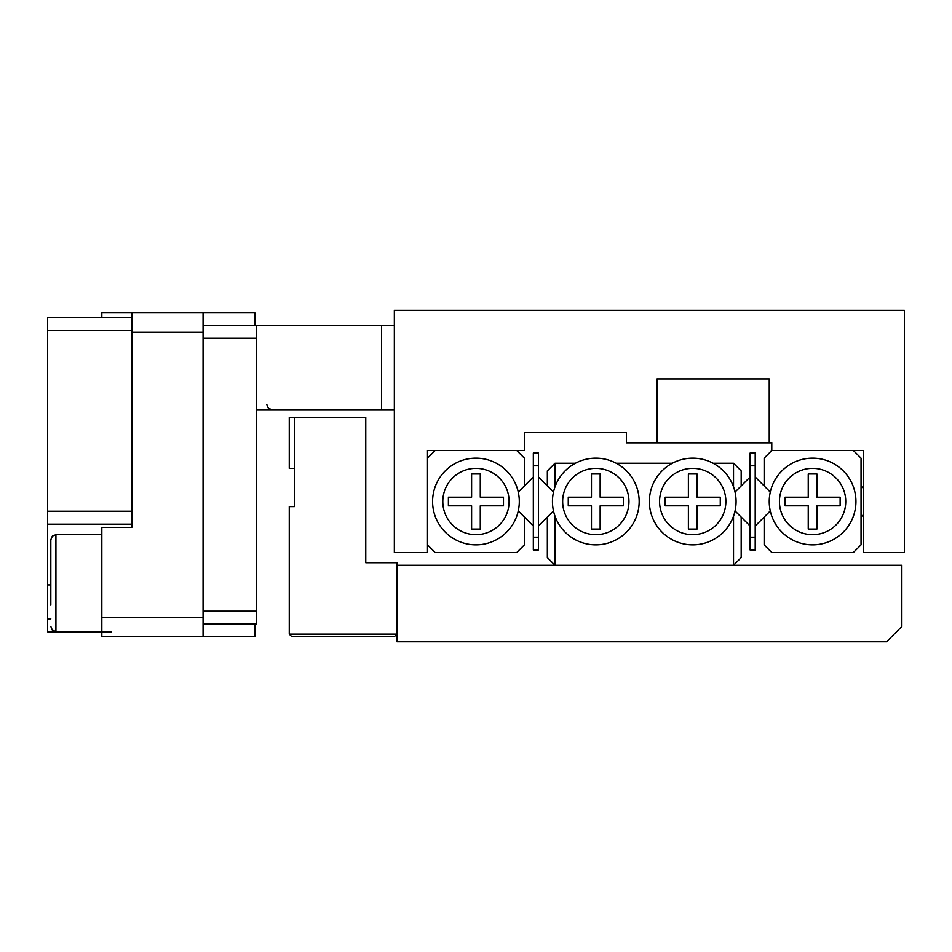 <?xml version="1.0" encoding="UTF-8"?>
<svg xmlns="http://www.w3.org/2000/svg" width="952" height="952" viewBox="0 0 952 952"><rect width="100%" height="100%" fill="white"/><g stroke="black" fill="none" stroke-linecap="round" stroke-linejoin="round"><path stroke-width="1.43" d="M863.595 450.498L771.786 450.498L863.595 450.498L863.595 552.505L904.4 552.505L904.4 310.233L394.342 310.233L394.342 552.505L427.496 552.505L427.496 450.498L524.409 450.498L524.409 432.648L537.154 432.648M626.416 433.922L626.416 432.648L626.416 433.922M755.21 477L764.135 485.925L764.135 458.15L771.786 450.498L771.786 442.847L769.24 442.847L769.24 378.884L657.023 378.884L657.023 442.847L626.416 442.847L626.416 432.648L524.409 432.648M769.24 442.847L657.023 442.847M613.671 432.648L626.416 432.648M396.889 565.262L396.889 641.767L886.55 641.767L901.853 626.464L901.853 565.262L396.889 565.262M779.438 501.502A33.153 33.153 0 0 0 812.591 534.655A33.153 33.153 0 0 0 845.745 501.502A33.153 33.153 0 0 0 812.591 468.348A33.153 33.153 0 0 0 779.438 501.502M855.943 501.502A43.352 43.352 0 0 1 812.591 544.853A43.352 43.352 0 0 1 769.24 501.502A43.352 43.352 0 0 1 812.591 458.15A43.352 43.352 0 0 1 855.943 501.502M808.248 497.17L808.248 473.965L816.923 473.965L816.923 497.17L840.128 497.17L840.128 505.833L816.923 505.833L816.923 529.05L808.248 529.05L808.248 505.833L785.043 505.833L785.043 497.17L808.248 497.17M853.397 450.498L861.048 458.15L861.048 544.853L853.397 552.505L771.786 552.505L764.135 544.853L764.135 517.079L755.21 526.004M764.135 485.925L770.275 492.065M770.275 510.938L764.135 517.079M442.799 501.502A33.153 33.153 0 0 0 475.952 534.655A33.153 33.153 0 0 0 509.106 501.502A33.153 33.153 0 0 0 475.952 468.348A33.153 33.153 0 0 0 442.799 501.502M519.304 501.502A43.352 43.352 0 0 1 475.952 544.853A43.352 43.352 0 0 1 432.589 501.502A43.352 43.352 0 0 1 475.952 458.15A43.352 43.352 0 0 1 519.304 501.502M518.269 492.065L524.409 485.925L524.409 458.15L516.757 450.498L435.147 450.498L427.496 458.15L427.496 544.853L435.147 552.505L516.757 552.505L524.409 544.853L524.409 517.079L518.269 510.938M480.284 473.965L471.609 473.965L471.609 497.17L448.404 497.17L448.404 505.833L471.609 505.833L471.609 529.05L480.284 529.05L480.284 505.833L503.489 505.833L503.489 497.17L480.284 497.17L480.284 473.965M725.876 501.502A33.153 33.153 0 0 0 692.723 468.348A33.153 33.153 0 0 0 659.569 501.502A33.153 33.153 0 0 0 692.723 534.655A33.153 33.153 0 0 0 725.876 501.502M649.371 501.502A43.352 43.352 0 0 1 692.723 458.15A43.352 43.352 0 0 1 736.074 501.502A43.352 43.352 0 0 1 692.723 544.853A43.352 43.352 0 0 1 649.371 501.502M628.963 501.502A33.153 33.153 0 0 0 595.809 468.348A33.153 33.153 0 0 0 562.656 501.502A33.153 33.153 0 0 0 595.809 534.655A33.153 33.153 0 0 0 628.963 501.502M552.457 501.502A43.352 43.352 0 0 1 595.809 458.15A43.352 43.352 0 0 1 639.173 501.502A43.352 43.352 0 0 1 595.809 544.853A43.352 43.352 0 0 1 552.457 501.502M733.528 463.243L733.528 486.853A43.352 43.352 0 0 0 713.131 463.243L733.528 463.243L741.18 470.895L741.18 485.925L750.105 477M575.413 463.243L555.004 463.243L555.004 486.853M672.326 463.243L616.218 463.243M555.004 516.151L555.004 565.262L733.528 565.262L733.528 516.151M538.427 477L547.352 485.925L547.352 470.895L555.004 463.243M547.352 485.925L553.493 492.065M750.105 526.004L741.18 517.079L741.18 557.61L733.528 565.262M741.18 517.079L735.039 510.938M555.004 565.262L547.352 557.61L547.352 517.079L538.427 526.004M553.493 510.938L547.352 517.079M735.039 492.065L741.18 485.925M688.391 505.833L688.391 529.05L697.054 529.05L697.054 505.833L720.271 505.833L720.271 497.17L697.054 497.17L697.054 473.965L688.391 473.965L688.391 497.17L665.186 497.17L665.186 505.833L688.391 505.833M600.153 505.833L623.358 505.833L623.358 497.17L600.153 497.17L600.153 473.965L591.478 473.965L591.478 497.17L568.273 497.17L568.273 505.833L591.478 505.833L591.478 529.05L600.153 529.05L600.153 505.833M755.21 465.802L750.105 465.802L750.105 453.045L755.21 453.045L755.21 549.958L750.105 549.958L750.105 537.202L755.21 537.202M750.105 465.802L750.105 537.202M538.427 465.802L533.334 465.802L533.334 453.045L538.427 453.045L538.427 549.958L533.334 549.958L533.334 537.202L538.427 537.202M533.334 465.802L533.334 537.202M524.409 485.925L533.334 477M533.334 526.004L524.409 517.079M254.886 623.917L254.886 636.674L203.062 636.674L203.062 312.78L254.886 312.78L254.886 325.536M101.828 636.674L254.886 636.674L101.828 636.674L101.828 617.241L203.062 617.241M101.828 317.635L101.828 312.78L203.062 312.78L131.816 312.78L131.816 527.408L101.828 527.408L101.828 617.241M111.408 631.807L80.956 631.807L111.408 631.807M47.6 631.807L101.828 631.807L47.6 631.807L101.828 631.807L47.6 631.807L47.6 524.159L131.816 524.159L47.6 524.159L131.816 524.159L131.816 527.408M47.6 524.159L47.6 317.635L131.816 317.635L47.6 317.635M394.342 409.693L381.585 409.693L381.585 325.536L394.342 325.536M256.623 409.693L381.585 409.693M203.062 611.16L256.623 611.16L256.623 338.281L203.062 338.281M256.623 611.16L256.623 623.917L203.062 623.917M203.062 325.536L256.623 325.536L256.623 338.281M256.623 325.536L381.585 325.536M294.37 417.345L294.37 506.607L289.265 506.607L289.265 634.115L396.889 634.115L396.889 562.715L365.77 562.715L365.77 417.345L289.265 417.345L289.265 468.348L294.37 468.348M396.889 634.115L394.342 636.674L291.812 636.674L289.265 634.115M50.813 605.198L50.813 539.76L52.336 536.119L55.918 534.655L55.918 631.569L52.336 630.105L50.813 626.464M203.062 332.212L131.816 332.212M47.6 618.859L50.813 618.859M47.6 584.897L50.813 584.897M131.816 511.212L47.6 511.212M47.6 330.594L131.816 330.594M861.048 514.461L863.595 517.007M861.048 488.543L863.595 485.996M271.927 409.693L268.345 408.229L266.822 404.588M55.918 631.569L101.828 631.569M55.918 534.655L101.828 534.655"/></g></svg>
